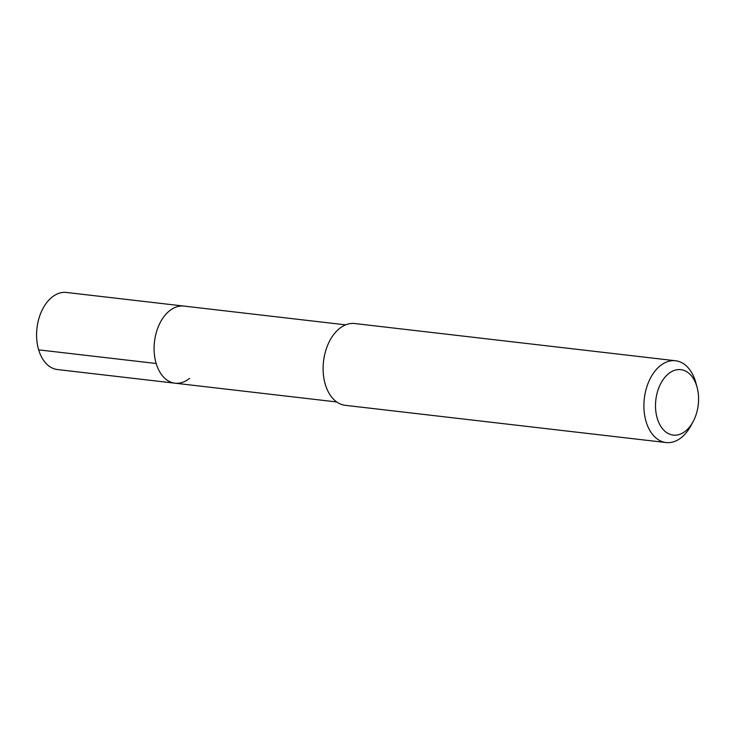 <?xml version="1.0" encoding="UTF-8"?>
<svg xmlns="http://www.w3.org/2000/svg" width="735" height="735" viewBox="0 0 735 735"><rect width="100%" height="100%" fill="white"/><g stroke="black" fill="none" stroke-linecap="round" stroke-linejoin="round"><path stroke-width="1.1" d="M345.661 324.852L66.435 292.457A38.808 25.155 96.6 0 0 51.9 297.262A38.808 25.155 96.6 0 0 36.75 339.34A38.808 25.155 96.6 0 0 57.486 369.549L175.003 383.192A38.808 25.155 -83.4 0 1 154.258 352.975A38.808 25.155 -83.4 0 1 169.408 310.896A38.808 25.155 -83.4 0 1 183.943 306.091A38.808 25.155 96.6 0 0 169.408 310.896A38.808 25.155 96.6 0 0 154.258 352.975A38.808 25.155 96.6 0 0 175.003 383.192A38.808 25.155 -83.4 0 0 189.529 378.387M675.566 360.756L354.784 323.538A41.169 26.68 96.6 0 0 339.368 328.628A41.169 26.68 96.6 0 0 323.29 373.27A41.169 26.68 96.6 0 0 345.294 405.325L666.075 442.543A41.169 26.68 -83.4 0 1 644.071 410.488A41.169 26.68 -83.4 0 1 660.149 365.846A41.169 26.68 -83.4 0 1 675.566 360.756A41.169 26.68 -83.4 0 1 695.87 382.797L697.083 387.29A32.937 21.343 -83.4 0 1 693.096 421.642A32.937 21.343 -83.4 0 1 685.58 431.013A32.937 21.343 -83.4 0 1 657.265 418.38A32.937 21.343 -83.4 0 1 668.51 373.729A32.937 21.343 -83.4 0 1 697.083 387.29M693.096 421.642L690.882 425.74A41.169 26.68 -83.4 0 1 681.492 437.444A41.169 26.68 -83.4 0 1 666.075 442.543M38.661 349.86L156.169 363.494M336.722 401.953L175.003 383.192"/></g></svg>
